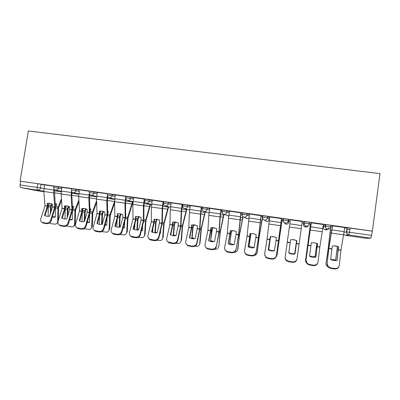 <?xml version="1.0" encoding="UTF-8"?>
<svg xmlns="http://www.w3.org/2000/svg" width="400" height="400" viewBox="0 0 400 400"><rect width="100%" height="100%" fill="white"/><g stroke="black" fill="none" stroke-linecap="round" stroke-linejoin="round"><path stroke-width="0.6" d="M61.87 187.485L53.95 186.06M79.45 189.995L71.605 188.57M97.27 192.54L89.51 191.115M115.35 195.125L107.67 193.695M133.68 197.75L126.085 196.315M152.275 200.42L144.765 198.97M171.14 203.135L168.525 202.335L163.71 201.665M190.27 205.9L187.785 205.07L182.93 204.4M209.685 208.73L207.335 207.845L202.43 207.18M229.375 211.64L227.175 210.66L222.215 210M249.35 214.685L247.315 213.52L242.295 212.875M267.755 216.42L262.485 215.675L262.28 217.095L267.55 217.86L269.305 219.33L269.5 217.975L267.755 216.42L267.55 217.86C267.165 219.42 266.16 220.17 264.54 220.095L264.24 220.035C262.845 219.545 262.19 218.57 262.28 217.11L262.465 217.24M288.505 219.365L283.155 218.605L282.95 220.05L288.305 220.815L288.755 222.1L288.945 220.745L288.505 219.365L288.305 220.815C287.915 222.39 286.9 223.14 285.255 223.07L284.92 223C283.525 222.495 282.865 221.515 282.95 220.055L283.135 220.36M309.375 223.815L309.575 222.355L306.915 221.88L304.145 221.585L303.94 223.045L309.375 223.82C308.985 225.405 307.955 226.16 306.285 226.085L305.92 226.005C304.515 225.49 303.855 224.5 303.94 223.045L303.395 224.195C303.315 225.56 303.93 226.485 305.245 226.97L305.59 227.04C306.81 227.145 307.705 226.67 308.275 225.615M330.77 226.855L330.97 225.395L328.37 224.925L325.455 224.61L325.255 226.08L330.77 226.865C330.38 228.465 329.34 229.225 327.645 229.15L327.23 229.06C325.83 228.525 325.17 227.53 325.255 226.08L323.33 227.045C323.25 228.4 323.87 229.33 325.18 229.83L325.565 229.915C327.15 229.99 328.125 229.275 328.49 227.78M205.72 209.015L206.8 209.17M224.415 211.68L226.595 211.99M243.37 214.38L245.435 214.675M262.6 217.12L264.54 217.395M282.1 219.9L283.915 220.155M288.925 220.87L290.185 221.05M302.08 222.745L303.565 222.955M304.15 223.04L309.205 223.76M309.38 223.785L310.47 223.94M323.185 225.75L323.5 225.795M346.9 229.13L349.955 229.565M36.77 190.665L20.865 187.57C20.165 187.285 19.9 186.415 20.06 184.95L20.67 181.26L37.795 183.69L44.535 185.01M20.07 181.13L28.325 130.98L380 173.63L372.35 231.115L20.67 181.26M344.685 228.305L347.095 227.685L346.53 231.86L371.595 235.375L370.855 238.12L348.965 234.96L345.49 235.355L365.92 238.31L370.855 238.12M371.595 235.375L372.35 231.115M344.785 227.56L332.405 225.84M323.35 224.54L311.23 222.835M311.115 223.685L310.51 223.665M302.3 221.565L290.32 219.79M282.14 219.625L281.395 219.455M281.515 218.615L269.745 216.92M261.1 215.715L249.445 214.02M240.99 212.86L229.445 211.17M221.17 210.045L209.74 208.365M201.645 207.27L190.23 205.58L189.435 212.53L188.775 227.37L185.755 241.37C185.505 242.835 185.965 244.02 187.14 244.92L188.685 245.54L192.27 246.105C194.57 246.24 196.06 245.23 196.74 243.085L196.94 243.595C196.265 245.74 194.78 246.745 192.485 246.61L192.27 246.105M177.8 240.61L180.975 226.19L181.6 210.64L182.485 204.55L182.1 204.425L171.085 202.86L170.315 209.765L169.905 224.535L166.725 238.41C166.45 239.895 166.91 241.08 168.105 241.97L173.09 243.09C175.36 243.22 176.845 242.225 177.55 240.095L177.8 240.61C177.1 242.735 175.62 243.73 173.355 243.6L173.09 243.09M163.43 201.84L152.215 200.18L151.465 207.035L151.3 221.74L147.96 235.485C147.67 236.99 148.13 238.18 149.34 239.055L154.185 240.12C156.425 240.245 157.91 239.255 158.635 237.145L158.935 237.67C158.215 239.775 156.735 240.76 154.5 240.635L154.185 240.12M144.73 199.185L133.71 197.565M125.825 196.43L115.275 194.935L114.57 201.7L114.87 216.26L111.23 229.765C110.895 231.295 111.35 232.485 112.585 233.33L117.18 234.305C119.365 234.425 120.84 233.45 121.605 231.38L122 231.91C121.24 233.975 119.77 234.95 117.59 234.825L117.18 234.305M107.645 193.855L97.295 192.39M89.485 191.27L79.365 189.835L78.705 196.51L79.44 210.935L75.52 224.2C75.145 225.75 75.585 226.935 76.83 227.755L81.205 228.65C83.335 228.765 84.805 227.805 85.605 225.77L86.095 226.31C85.295 228.34 83.83 229.295 81.705 229.18L81.205 228.65M71.58 188.73L61.785 187.34L61.145 193.97L62.09 208.33L58.035 221.475C57.64 223.035 58.07 224.215 59.32 225.02L63.595 225.88C65.695 225.995 67.16 225.045 67.98 223.025L68.515 223.57C67.695 225.58 66.235 226.53 64.135 226.415L63.595 225.88M283.325 218.92L283.155 218.605M303.395 224.195L304.145 221.585M323.33 227.045L323.52 225.67L325.455 224.61M53.925 186.22L44.44 184.875L43.825 191.465L44.975 205.755L40.79 218.79C40.375 220.355 40.795 221.53 42.045 222.32L46.225 223.15C48.3 223.265 49.76 222.32 50.6 220.32L51.17 220.865C50.335 222.86 48.88 223.8 46.81 223.69L46.225 223.15M332.29 226.7L330.825 226.49M372.16 231.135L347.095 227.685M262.53 216.77L260.98 216.545M242.15 213.865L240.87 213.685M222.07 211.01L221.05 210.865M202.28 208.19L201.525 208.085M182.78 205.415L182.275 205.345M163.555 202.68L163.305 202.645M338.2 249.915L338.73 246.9L335.625 245.89L332.34 245.945L330.63 259.45C332.675 260.56 334.815 260.89 337.05 260.44L338.2 249.915L340.92 250.325L339.315 265.29C338.81 267.59 337.295 268.66 334.77 268.5L330.785 267.875L330.605 268.345L334.575 268.97L334.77 268.5M344.79 227.525L340.92 250.325M336.9 260.47L338.59 246.825M332.525 225.785L328.875 248.3L327.125 263.395L328.215 266.525L330.785 267.875M332.41 225.795L328.755 248.405L327.125 263.395M330.605 268.345L328.045 266.995L326.955 263.87M338.935 266.55C338.15 268.355 336.695 269.16 334.575 268.97M330.665 226.82L328.265 248.295L326.025 263.2C325.865 264.785 326.515 266.03 327.98 266.93M330.76 226.85L328.365 248.315L326.025 263.2M334.78 245.8L337.455 246.725L335.57 260.4L337.63 246.405M337.455 246.725L337.555 246.375M334.105 260.58L335.57 260.4M330.68 259.48L335.53 259.815M317.145 246.75L317.62 243.75L314.555 242.75L311.325 242.81L309.53 256.2C311.535 257.295 313.645 257.62 315.855 257.175L317.145 246.75L319.825 247.155L318.015 261.975C317.485 264.25 315.975 265.31 313.48 265.155L309.56 264.54L309.445 265.015L313.355 265.63L313.48 265.155M323.36 224.485L319.825 247.155M315.775 257.19L317.55 243.71M311.28 222.77L306.01 260.105L307.185 263.35L309.56 264.54M311.24 222.76L306.01 260.105M309.445 265.015L307.075 263.83L305.905 260.59M317.82 262.785C317.16 264.855 315.67 265.8 313.355 265.63M296.83 240.645L296.42 243.55L296.825 240.645L293.795 239.655L290.625 239.72L288.75 252.995C290.71 254.08 292.79 254.4 294.975 253.955L296.415 243.54L294.975 253.955M302.255 221.485L297.04 258.705C296.485 260.96 294.975 262.01 292.515 261.86L288.655 261.255L288.6 261.735L292.45 262.34L292.515 261.86M290.36 219.795L285.215 256.865C285.065 258.15 285.48 259.26 286.455 260.2L288.655 261.255M288.765 253.005L290.64 239.72M288.6 261.735L286.405 260.685C285.43 259.745 285.02 258.635 285.17 257.355M297.01 258.895L296.96 259.195C296.405 261.44 294.9 262.49 292.45 262.34M313.825 242.665L316.895 243.405M310.515 223.6L305.595 260.02C305.45 261.41 305.97 262.56 307.155 263.47M310.555 223.605L305.595 260.02M316.845 243.65L314.965 257.225L316.945 243.425M313.955 257.375L314.965 257.225M309.55 256.06L314.98 256.65M292.45 239.55L296.555 240.505L294.665 254.015L296.535 240.615M288.81 252.67C290.69 253.655 292.665 253.945 294.73 253.53M275.98 240.56L276.345 237.59L273.35 236.605L270.23 236.68L268.275 249.84C270.2 250.91 272.245 251.225 274.41 250.785L275.98 240.56L278.58 240.95L276.36 255.98C275.78 258.21 274.28 259.245 271.86 259.1L271.865 258.615C274.29 258.76 275.795 257.72 276.38 255.49M281.47 218.535L278.58 240.95M281.525 218.54L276.36 255.98M269.75 216.87L267.05 239.135L264.73 253.675C264.56 255.005 264.99 256.14 266.02 257.08L268.06 258.015L271.865 258.615M268.35 249.88L270.32 236.66M268.06 258.015L268.065 258.505L271.86 259.1M268.065 258.505L266.03 257.57L264.7 254.58M255.845 237.535L256.16 234.58L253.2 233.605L250.14 233.68L248.105 246.73C249.99 247.79 252.005 248.1 254.15 247.66L255.845 237.535L258.41 237.92L256.065 252.815C255.455 255.02 253.96 256.05 251.57 255.91L251.52 255.415C253.915 255.56 255.415 254.53 256.025 252.32M260.995 215.625L258.41 237.92M261.105 215.675L258.535 237.85L256.065 252.815M249.45 213.99L247.04 236.21L244.55 250.53C244.36 251.905 244.8 253.055 245.875 253.99L247.775 254.83L251.52 255.415M248.24 246.805L250.3 233.65M247.775 254.83L247.835 255.32L251.57 255.91M247.835 255.32L245.945 254.485L244.575 251.885M236.01 234.55L236.275 231.61L233.35 230.645L230.34 230.725L228.23 243.665C230.075 244.715 232.06 245.02 234.19 244.585L236.01 234.55L238.54 234.93L236.065 249.7C235.435 251.88 233.94 252.905 231.585 252.765L231.48 252.265C233.84 252.41 235.34 251.385 235.97 249.195M240.825 212.765L238.54 234.93M240.99 212.83L238.72 234.87L236.065 249.7M229.45 211.145L228.52 218.185L227.345 233.165L224.665 247.435C224.45 248.84 224.905 250.005 226.02 250.935L227.785 251.685L231.48 252.265M228.42 243.775L230.565 230.68M227.785 251.685L227.905 252.185L231.585 252.765M227.905 252.185L226.14 251.43L224.78 249.19M274.405 236.825L270.56 236.62M270.55 236.74L268.68 250.055L270.48 236.63M282.15 219.56L277.035 254.99M282.1 219.555L276.91 255.55L275.41 257.92M268.82 249.54C270.595 250.515 272.47 250.84 274.45 250.52M253.89 233.735L250.91 233.56M250.91 233.81L249.035 247.055L250.8 233.57M262.415 218.39L259.065 237.895L257.125 252.84M262.345 218.16L258.955 237.885L257.37 251.93M254.225 255.425L255.22 255.13C256.35 254.575 257.005 253.69 257.19 252.48M249.035 247.055L250.09 247.56M249.235 246.525L254.165 247.58M234.14 230.8L231.55 230.92L231.53 230.565M231.55 230.92L229.675 244.07L231.405 230.575M243.03 216.74L239.53 234.96L237.605 250.13M242.885 216.63L239.365 234.94L237.99 248.915M233.96 252.415L235.725 252.14C236.9 251.6 237.575 250.705 237.755 249.45M229.675 244.07L230.955 244.66M229.93 243.55L233.95 244.635M216.465 231.615L216.675 228.685L213.785 227.73L210.83 227.815L210.63 230.735L208.645 240.645C210.455 241.685 212.41 241.985 214.515 241.55L216.465 231.615L218.955 231.99L216.36 246.625C215.705 248.79 214.215 249.8 211.89 249.665L211.73 249.165C214.06 249.3 215.555 248.285 216.21 246.115M220.95 209.94L220.03 216.955L218.955 231.99M221.175 210.02L220.345 216.235L219.195 231.935L216.36 246.625M209.74 208.35L208.835 215.335L207.92 230.25L205.07 244.38C204.835 245.82 205.295 246.995 206.44 247.91L208.09 248.59L211.73 249.165M208.89 240.785L210.895 230.69L211.12 227.755M208.09 248.59L208.26 249.095L211.89 249.665M208.26 249.095L206.615 248.415L205.295 246.49M214.745 227.93L212.47 228.07L212.415 227.635M212.47 228.07L210.59 241.125L211.525 231.355L212.285 227.64M224.025 214.33L220.27 232.065L218.88 245.945L218.345 247.435M223.82 214.25L220.05 232.04L218.88 245.945M218.595 246.465C218.42 247.755 217.725 248.665 216.52 249.185L214.225 249.325M210.59 241.125L211.825 241.7M210.9 240.62L214.035 241.645M197.195 228.715L197.36 225.805L194.5 224.855L191.595 224.945L191.46 227.775L189.345 237.67C191.115 238.695 193.045 238.995 195.13 238.56L197.195 228.715L199.65 229.085L196.74 243.085M201.365 207.16L200.47 214.125L199.65 229.085M201.645 207.25L200.83 213.42L199.945 229.04L196.94 243.595M189.64 237.84L191.765 227.815L191.95 224.875M188.685 245.54L188.905 246.05L192.485 246.61M188.905 246.05L187.365 245.43L186.105 243.775M195.645 225.105L193.65 225.265L193.56 224.77M193.65 225.265L192.975 227.96L192.135 237.73L191.78 238.225L192.68 227.925L193.43 224.765M205.305 211.825L201.31 229.095L200.04 243.015L199.35 244.74M205.045 211.74L201.015 229.175L199.705 243.525L200.04 243.015M199.705 243.525C199.535 244.845 198.83 245.76 197.59 246.265L194.79 246.275M191.78 238.225L192.875 238.745M192.135 237.73L194.645 238.655M178.205 225.86L178.325 222.96L175.495 222.025L172.64 222.115L172.55 224.93L170.32 234.74C172.055 235.755 173.955 236.045 176.025 235.615L178.205 225.86L180.625 226.225L177.55 240.095M182.065 204.42L181.19 211.335L180.625 226.225M170.67 234.935L172.8 225.56L173.05 222.035M169.555 242.535L169.83 243.045L173.355 243.6M169.83 243.045L168.385 242.48L167.19 241.055M176.83 222.335L175.1 222.495L174.97 221.96M175.1 222.495L174.365 225.245L173.635 234.88L173.225 235.365L174.025 225.12L174.84 221.95M186.85 209.29L182.57 226.4L181.465 240.125L180.615 242.055M186.54 209.2L182.245 226.355L181.08 240.625L181.465 240.125M181.08 240.625C180.915 241.975 180.205 242.895 178.94 243.38L175.64 243.265M173.225 235.365L174.14 235.815M170.975 233.59L170.865 235.035M173.635 234.88L175.64 235.695M159.48 223.045L159.555 220.16L156.76 219.23L153.955 219.325L153.91 222.13L151.57 231.845C153.265 232.85 155.14 233.14 157.19 232.715L159.48 223.045L161.865 223.405L158.635 237.145M163.04 201.715L162.185 208.585L161.865 223.405M163.43 201.83L162.645 207.905L162.27 223.38L158.935 237.67M151.96 232.07L154.205 222.765L154.42 219.235M150.7 239.57L151.025 240.085L154.5 240.635M151.025 240.085L149.665 239.57L148.545 238.325M158.28 219.605L156.805 219.765L156.645 219.215M156.805 219.765L156.035 222.41L155.385 232.07L154.935 232.54L155.635 222.355L156.5 219.195M168.655 206.76L164.115 223.625L163.145 237.275L162.145 239.375M168.295 206.665L163.74 223.575L162.715 237.765L163.145 237.275M159.92 233.49L160.42 233.39L160.62 230.51M162.715 237.765C162.555 239.14 161.84 240.06 160.555 240.535L156.76 240.3M154.935 232.54L155.65 232.905M152.855 228.36L152.595 232.365M155.385 232.07L156.965 232.76M160.02 233.06L160.445 233M141.025 220.27L141.05 217.4L138.285 216.48L135.53 216.575L135.53 219.365L133.08 228.995C134.745 229.99 136.59 230.275 138.625 229.85L141.025 220.27L143.375 220.625L139.985 234.245L140.34 234.77C139.595 236.855 138.12 237.835 135.915 237.71L135.55 237.19C137.765 237.315 139.24 236.335 139.985 234.245M144.29 199.055L143.455 205.88L143.375 220.625M144.475 200.85L143.96 205.205L143.83 220.61L140.34 234.77M133.71 197.55L132.89 204.35L132.955 218.98L129.465 232.605C129.155 234.125 129.61 235.315 130.835 236.175L135.55 237.19M133.52 229.245L135.985 219.43L136.05 216.475M132.115 236.65L132.49 237.17L135.915 237.71M132.49 237.17L131.21 236.695L130.155 235.605M144.77 198.91L144.5 200.325L152.07 201.765M139.99 216.92L138.76 217.07L138.57 216.525M138.76 217.07L137.945 219.69L137.39 229.3L136.895 229.76L137.5 219.63L138.415 216.5M150.71 204.245L145.915 220.89L145.08 234.465L143.935 236.705M150.305 204.14L145.49 220.83L144.6 234.94L145.08 234.465M141.335 230.76L142.3 230.595L142.595 225.68M144.6 234.94C144.455 236.34 143.73 237.265 142.43 237.72L138.155 237.375M136.895 229.76L137.405 230.03M134.91 223.775L134.58 229.69M137.39 229.3L138.59 229.86M141.445 230.32L142.325 230.225M122.82 217.535L122.81 214.68L120.075 213.765L117.365 213.865L117.39 216.72L114.855 226.185C116.485 227.17 118.305 227.45 120.315 227.03L122.82 217.535L125.14 217.885L121.605 231.38M125.805 196.43L124.99 203.205L125.14 217.885M125.94 198.84L125.54 202.545L125.645 217.875L122 231.91M115.34 226.46L117.795 217.28L117.935 213.755M113.795 233.77L114.21 234.295L117.59 234.825M114.21 234.295L113.005 233.855L112.015 232.89M121.96 214.28L120.965 214.415L120.76 213.895M120.965 214.415L120.095 217.085L119.645 226.565L119.1 227.015L119.61 216.94L120.565 213.855M133.01 201.745L127.965 218.19L127.26 231.695L125.985 234.05M132.555 201.635L127.49 218.125L126.735 232.16L127.26 231.695M123.015 228.035L124.435 227.84L124.76 221.37M125.69 215.335L125.995 214.41L125.68 214.24M118.23 213.715L117.95 214.535M126.735 232.16C126.595 233.575 125.87 234.505 124.56 234.945L119.81 234.495M119.1 227.015L119.4 227.18M117.16 219.64L116.82 227.015M119.645 226.565L120.345 226.925M123.135 227.58L124.45 227.49M104.875 214.84L104.82 211.995L102.115 211.085L99.45 211.19L99.535 213.955L96.97 223.47C98.55 224.4 100.315 224.66 102.27 224.245L104.875 214.84L107.16 215.18L103.48 228.555L103.92 229.09C103.14 231.14 101.675 232.105 99.525 231.985L99.065 231.455C101.225 231.575 102.695 230.61 103.48 228.555M107.395 195.03L106.785 200.575L107.16 215.18M107.71 196.6L107.38 199.925L107.715 215.18L103.92 229.09M97.295 192.38L96.515 199.085L97.03 213.58L93.25 226.965C92.895 228.505 93.34 229.69 94.585 230.525L99.065 231.455M97.405 223.715L100.085 214.035L100.075 211.07M95.725 230.93L96.19 231.46L99.525 231.985M96.19 231.46L95.05 231.055L94.12 230.185M107.58 193.84L107.4 194.995M104.175 211.68L103.41 211.795L103.2 211.33M103.41 211.795L102.5 214.44L102.135 223.87L101.55 224.31L101.97 214.29L102.96 211.26M114.6 202.99L110.26 215.53L109.68 228.96L108.29 231.405M114.57 201.315L109.74 215.46L109.115 229.415L109.68 228.96M104.96 225.315L106.79 225.125L107.13 217.435M107.75 213.435L108.33 211.78L107.695 211.45M107.715 212.115L108.145 212.3M100.69 211.015L100.125 212.585M109.115 229.415C108.985 230.85 108.26 231.78 106.94 232.2L101.8 231.615M99.62 215.835L99.3 224.335M105.09 224.84L106.825 224.79M87.175 212.175L87.08 209.345L84.405 208.45L81.78 208.555L81.905 211.305L79.335 220.795C80.865 221.67 82.575 221.905 84.47 221.505L87.175 212.175L89.43 212.515L85.605 225.77M89.3 193.245L88.835 197.975L89.43 212.515M89.745 194.31L89.47 197.34L90.03 212.52L86.095 226.31M79.725 221.005L82.505 211.39L82.455 208.425M77.915 228.13L78.42 228.665L81.705 229.18M78.42 228.665L76.46 227.5M86.635 209.125L86.095 209.21L85.905 208.825M86.095 209.21L85.15 211.755L84.9 220.025M84.235 221.55L84.565 211.675L85.58 208.72M96.635 202.42L92.8 212.905L92.34 226.26L90.845 228.785M96.575 200.77L92.235 212.825L91.73 226.705L92.34 226.26M87.16 222.605L89.425 222.44L89.705 213.775M90.07 211.425L90.9 209.185L89.955 208.725M89.985 209.4L90.715 209.685M83.38 208.37L82.56 210.535M91.73 226.705C91.61 228.16 90.89 229.09 89.56 229.495L84.12 228.73M82.285 212.275L82.02 221.66M87.305 222.105L89.435 222.13M69.715 209.55L69.58 206.735L66.935 205.845L64.36 205.955L64.52 208.695L61.675 217.99L61.93 218.145C63.415 218.97 65.08 219.19 66.915 218.795L69.715 209.55L71.94 209.885L67.98 223.025M71.51 191.135L71.135 195.415L71.94 209.885M72.035 191.98L71.81 194.79L72.585 209.9L68.515 223.57M62.285 218.335L65.165 208.785L65.075 205.82M60.345 225.37L60.895 225.905L64.135 226.415M60.895 225.905L59.035 224.835M69.33 206.605L68.865 206.39M69.01 206.66L68.025 209.185L67.885 215.6M67.175 217.95L67.395 209.095L68.43 206.225M66.3 205.78L65.21 208.765L64.97 218.985M78.965 201.515L75.57 210.315L75.235 223.6C75.165 224.8 74.635 225.66 73.645 226.185M78.88 199.87L74.96 210.23L74.585 224.035L75.235 223.6M69.615 219.9L72.275 219.795L72.495 210.325M72.635 209.445L73.71 206.625L72.46 206.055M72.5 206.74L73.52 207.105M74.585 224.035C74.475 225.5 73.755 226.43 72.42 226.825L68.085 226.37L66.73 225.85M69.775 219.375L72.28 219.505M52.5 206.965L52.325 204.16L49.705 203.275L47.17 203.39L47.375 206.115L44.435 215.33L44.76 215.53C46.205 216.31 47.815 216.51 49.605 216.13L52.5 206.965L54.69 207.295L50.6 220.32M53.99 188.915L53.675 192.89L54.69 207.295M54.465 190.345L55.38 207.315L51.17 220.865M45.08 215.695L48.06 206.215L47.935 203.245M43.02 222.645L43.615 223.185L46.81 223.69M43.615 223.185L41.835 222.195M52.15 204.145L51.13 206.645L51.06 211.505M50.33 213.835L50.46 206.55L51.5 203.775M49.44 203.24L48.305 206.225L48.15 216.315M61.57 200.365L58.575 207.76L58.365 220.415M61.46 198.725L57.92 207.67L57.66 221.4L58.15 221.1M52.32 217.21L55.35 217.185L55.535 207.31L56.745 204.1L55.2 203.435M55.255 204.14L56.56 204.56M57.66 221.4C57.565 222.875 56.845 223.805 55.515 224.185L51.28 223.73L49.605 222.975M57.88 222.595L56.68 223.605M52.495 216.655L55.355 216.91M53.735 187.38L61.66 188.79M58.575 186.73L58.36 188.055C57.99 189.495 57.11 190.19 55.72 190.14L61.255 191.32M71.395 189.9L79.24 191.31M76.255 189.24L76.04 190.575C75.67 192.025 74.78 192.725 73.375 192.67L78.835 193.865M89.3 192.455L97.065 193.865M94.185 191.785L93.975 193.13C93.6 194.59 92.7 195.295 91.275 195.24L96.66 196.455M107.46 195.045L115.14 196.455M112.375 194.365L112.16 195.72C111.785 197.19 110.875 197.9 109.43 197.845L114.735 199.085M125.875 197.675L133.475 199.09M130.82 196.985L130.61 198.35C130.235 199.83 129.315 200.545 127.845 200.485L133.065 201.76M149.535 199.64L149.325 201.015C148.95 202.51 148.015 203.225 146.53 203.165L151.66 204.485M163.5 203.045L168.315 203.72L170.935 204.49M168.525 202.335L168.315 203.72C167.935 205.225 166.99 205.945 165.485 205.885L170.52 207.265M182.72 205.79L187.58 206.465L190.07 207.265M187.785 205.07L187.58 206.465C187.2 207.98 186.245 208.71 184.715 208.645L189.65 210.11M202.225 208.58L207.13 209.25L209.48 210.1M207.335 207.845L207.13 209.25C206.745 210.78 205.78 211.51 204.23 211.445L209.055 213.04M222.01 211.41L226.97 212.075L229.175 213.01M227.175 210.66L226.97 212.075C226.585 213.615 225.605 214.35 224.035 214.285L223.78 214.235C222.405 213.77 221.765 212.805 221.855 211.35M242.09 214.295L247.11 214.945L249.155 216.05M247.315 213.52L247.11 214.945C246.725 216.495 245.73 217.24 244.135 217.17L243.86 217.115C242.475 216.635 241.825 215.665 241.915 214.205M41.135 184.255L40.53 187.96L43.94 188.67M43.805 191.2L20.865 187.57M36.725 190.66L43.84 191.69M344.14 232.29L346.53 231.86C346.45 233.32 347.12 234.32 348.54 234.865L345.09 235.265L343.8 234.425M283.805 222.39L285.895 224.21C287.44 224.28 288.39 223.575 288.755 222.1M264.665 220.18L266.485 221.415C268.005 221.485 268.945 220.785 269.305 219.32M246.265 218.23L247.345 218.665L248.815 218.42M227.715 215.71L228.755 215.975M350.165 228.015L348.965 234.96L348.54 234.865C347.235 234.335 346.64 233.335 346.76 231.865L347.325 227.685M37.795 183.69L37.19 187.41L40.53 187.96C40.16 189.39 39.295 190.085 37.925 190.035C37.265 189.755 37.02 188.88 37.19 187.41L20.06 184.95M345.48 235.35L345.09 235.265L345.435 235.225M338.23 249.705L340.95 250.115M328.875 248.3L331.85 248.75M331.475 233.08L343.725 234.85M328.845 248.51L331.82 248.955M331.96 229.91L344.225 231.67M328.68 248.99L328.275 248.93M338.005 250.395L337.215 250.275M338.225 248.855L337.415 248.735M331.395 232.845L330.005 232.64M328.9 247.455L328.475 247.395M331.75 230.635L330.275 230.42M317.175 246.545L319.855 246.945M307.965 245.16L310.895 245.6M310.26 230.01L322.325 231.755M307.935 245.365L310.865 245.805M310.715 226.86L322.795 228.595M296.435 243.425L299.08 243.825M287.36 242.065L290.25 242.495M289.36 226.985L301.245 228.705M296.41 243.63L299.05 244.03M287.335 242.27L290.22 242.7M289.79 223.855L301.69 225.565M317.015 247.235L316.485 247.155M317.23 245.705L316.69 245.625M310.245 229.785L309.72 229.71M310.57 227.59L310.015 227.51M296.335 244.125L296.06 244.08M296.55 242.605L296.27 242.565M276.005 240.355L278.61 240.75M267.065 239.015L269.91 239.44M268.78 224.01L280.485 225.7M267.035 239.215L269.88 239.645M269.18 220.9L280.9 222.58M255.875 237.33L258.44 237.715M247.065 236.01L249.87 236.43M248.5 221.075L260.03 222.745M247.04 236.21L249.84 236.63M248.875 217.985L260.42 219.64M236.04 234.35L238.565 234.73M227.355 233.045L230.12 233.46M228.52 218.185L239.885 219.83M227.33 233.245L230.09 233.66M228.87 215.115L240.245 216.745M281.235 225.59L280.57 225.495M281.555 223.415L280.85 223.315M250.18 237.175L249.9 237.135M258.88 238.485L258.45 238.42M259.1 236.99L258.65 236.92M261.65 222.76L260.18 222.545M250.405 235.685L250.105 235.64M261.995 220.605L260.435 220.38M230.715 234.245L230.205 234.17M239.29 235.535L238.63 235.435M239.515 234.055L238.83 233.95M242.345 219.97L240.095 219.645M230.945 232.765L230.405 232.685M242.71 217.83L240.325 217.49M216.49 231.415L218.98 231.79M207.935 230.13L210.655 230.535M208.835 215.335L220.03 216.955M207.905 230.325L210.63 230.735M209.16 212.285L220.37 213.895M211.525 231.355L210.795 231.245M219.98 232.63L219.1 232.495M220.21 231.16L219.295 231.02M223.31 217.215L220.305 216.78M211.76 229.89L210.99 229.775M223.695 215.1L220.505 214.64M197.22 228.52L199.675 228.89M188.79 227.25L191.47 227.655M189.435 212.53L200.47 214.125M188.76 227.45L191.445 227.85M189.735 209.5L200.78 211.085M192.61 228.51L191.665 228.37M200.945 229.765L199.85 229.6M201.18 228.305L200.04 228.135M204.545 214.5L200.805 213.96M192.85 227.055L191.855 226.905M204.95 212.4L200.975 211.83M178.23 225.665L180.65 226.03M169.915 224.415L172.56 224.815M170.315 209.765L181.19 211.335M169.89 224.61L172.535 225.01M170.59 206.75L181.48 208.315M173.96 225.705L172.805 225.53M182.175 226.94L180.87 226.745M182.42 225.49L181.06 225.285M186.04 211.825L181.58 211.18M174.205 224.26L172.99 224.075M186.46 209.745L181.73 209.065M159.505 222.85L161.89 223.21M151.31 221.62L153.92 222.01M151.465 207.035L162.185 208.585M151.285 221.815L153.895 222.205M151.72 204.04L162.455 205.585M155.57 222.935L154.21 222.73M163.675 224.155L162.165 223.925M163.92 222.715L162.35 222.48M167.785 209.185L162.635 208.445M155.82 221.5L154.395 221.29M168.225 207.12L162.76 206.335M141.05 220.08L143.4 220.43M132.965 218.865L135.535 219.25M132.89 204.35L143.455 205.88M132.94 219.055L135.51 219.445M133.12 201.375L143.7 202.89M137.435 220.205L135.88 219.97M145.425 221.41L143.72 221.15M145.68 219.98L143.9 219.715M149.785 206.585L143.96 205.74M137.69 218.785L136.055 218.54M150.245 204.535L144.06 203.645M122.845 217.345L125.165 217.69M114.875 216.145L117.415 216.525M114.57 201.7L124.99 203.205M114.855 216.34L117.39 216.72M114.785 198.74L125.215 200.24M119.55 217.515L117.8 217.25M127.43 218.7L125.535 218.415M127.69 217.285L125.71 216.985M132.03 204.015L125.55 203.08M119.81 216.1L117.975 215.825M132.505 201.985L125.62 200.995M104.9 214.645L107.185 214.99M97.04 213.465L99.54 213.84M96.515 199.085L106.785 200.575M97.015 213.655L99.515 214.03M96.705 196.145L106.985 197.625M101.91 214.86L99.975 214.565M109.685 216.03L107.6 215.715M109.945 214.625L107.77 214.295M114.51 201.485L107.395 200.455M102.175 213.46L100.145 213.155M114.69 199.425L107.445 198.385M87.2 211.985L89.455 212.325M79.445 210.82L81.915 211.19M78.705 196.51L88.835 197.975M79.425 211.01L81.89 211.38M78.875 193.59L89.015 195.045M84.51 212.24L82.39 211.92M92.18 213.395L89.915 213.05M92.445 212L90.08 211.645M96.505 198.88L89.495 197.865M84.78 210.85L82.565 210.515M96.61 196.825L89.525 195.805M69.74 209.365L71.965 209.7M62.095 208.215L64.53 208.58M61.145 193.97L71.135 195.415M62.07 208.405L64.505 208.77M61.295 191.065L71.295 192.5M67.345 209.655L65.16 209.325M74.91 210.795L72.49 210.43M75.18 209.41L72.765 209.045M78.695 196.305L71.84 195.315M67.615 208.275L65.435 207.95M78.785 194.26L71.85 193.265M52.52 206.775L54.715 207.105M44.98 205.645L47.38 206.005M43.825 191.465L53.675 192.89M44.955 205.83L47.355 206.19M43.955 188.575L53.815 189.99M50.41 207.105L48.255 206.78M57.87 208.23L55.485 207.87M58.145 206.855L55.76 206.5M61.13 193.765L54.43 192.795M50.685 205.735L48.53 205.415M61.205 191.735L54.42 190.76M325.685 224.61L325.485 226.08C325.355 227.54 325.94 228.535 327.23 229.06L325.18 229.83L327.635 229.15M304.37 221.58L304.165 223.04C304.04 224.51 304.625 225.5 305.92 226.005L305.245 226.97L305.6 227.045M283.375 218.595L283.17 220.045C283.045 221.52 283.625 222.505 284.92 223L285.915 224.21M262.69 215.66L262.485 217.095C262.36 218.57 262.945 219.55 264.24 220.035L266.51 221.42M242.31 212.765L242.105 214.19C241.98 215.665 242.565 216.64 243.86 217.115L247.375 218.67M222.23 209.91L222.02 211.325C221.895 212.8 222.485 213.77 223.78 214.235L228.515 215.955M202.44 207.1L202.235 208.505C202.11 209.98 202.695 210.945 203.995 211.4M182.94 204.33L182.73 205.725C182.605 207.195 183.195 208.155 184.5 208.605M163.72 201.6L163.51 202.985C163.385 204.45 163.975 205.405 165.28 205.85M126.095 196.255L125.88 197.62C125.76 199.075 126.355 200.02 127.67 200.455M107.68 193.64L107.465 194.995C107.345 196.445 107.945 197.385 109.265 197.815M89.52 191.06L89.305 192.405C89.185 193.85 89.79 194.785 91.12 195.21M71.615 188.52L71.4 189.855C71.28 191.295 71.89 192.225 73.23 192.645M53.955 186.01L53.745 187.34C53.625 188.77 54.24 189.695 55.585 190.115M144.56 200.285C144.44 201.745 145.03 202.695 146.34 203.13M328.215 266.525L328.045 266.995M307.185 263.35L307.075 263.83M286.455 260.2L286.405 260.685M266.02 257.08L266.03 257.57M245.875 253.99L245.945 254.485M226.02 250.935L226.14 251.43M206.44 247.91L206.615 248.415M187.14 244.92L187.365 245.43M168.105 241.97L168.385 242.48M149.34 239.055L149.665 239.57M130.835 236.175L131.21 236.695M112.585 233.33L113.005 233.855M94.585 230.525L95.05 231.055M76.83 227.755L77.345 228.29M59.32 225.02L59.875 225.555M42.045 222.32L42.64 222.86M55.35 217.075L55.05 217.255"/></g></svg>
